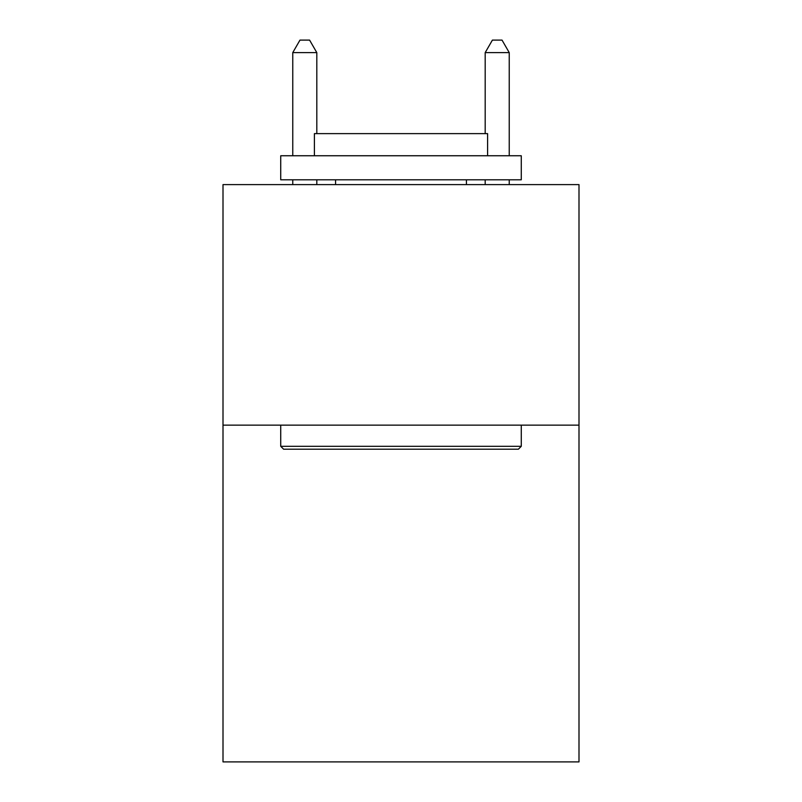 <?xml version="1.0" encoding="UTF-8"?>
<svg xmlns="http://www.w3.org/2000/svg" width="802" height="802" viewBox="0 0 802 802"><rect width="100%" height="100%" fill="white"/><g stroke="black" fill="none" stroke-linecap="round" stroke-linejoin="round"><path stroke-width="1.2" d="M578.994 425.15L578.994 761.9L223.006 761.9L223.006 184.61L578.994 184.61L578.994 425.15L223.006 425.15M283.617 449.2L280.73 446.313L521.27 446.313L518.383 449.2L283.617 449.2M521.27 155.748L521.27 179.798L280.73 179.798L280.73 155.748L521.27 155.748M314.404 155.748L314.404 133.623L487.596 133.623L487.596 155.748M521.27 425.15L521.27 446.313M280.73 425.15L280.73 446.313M466.423 179.798L466.423 184.61M335.577 179.798L335.577 184.61M316.81 133.623L316.81 52.611L292.76 52.611L292.76 155.748M292.76 179.798L292.76 184.61M316.81 179.798L316.81 184.61M292.76 52.611L299.978 40.1L309.592 40.1L316.81 52.611M509.24 184.61L509.24 179.798M509.24 155.748L509.24 52.611L485.19 52.611L485.19 133.623M485.19 184.61L485.19 179.798M485.19 52.611L492.408 40.1L502.022 40.1L509.24 52.611"/></g></svg>
